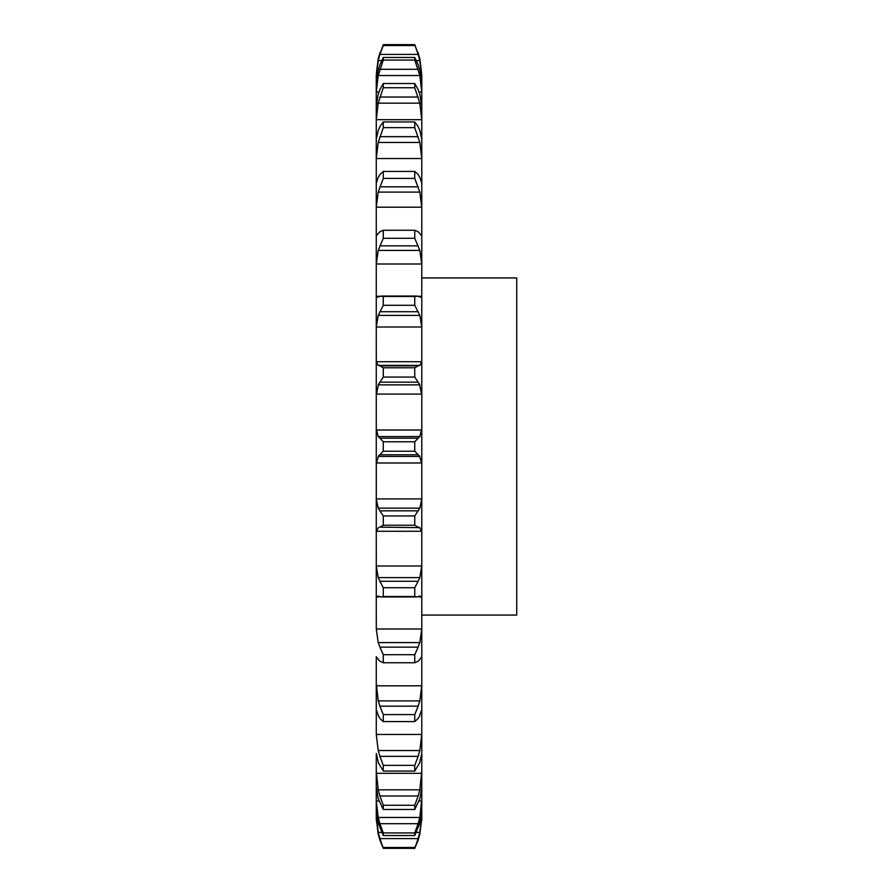 <?xml version="1.0" encoding="UTF-8"?>
<svg xmlns="http://www.w3.org/2000/svg" width="893" height="893" viewBox="0 0 893 893"><rect width="100%" height="100%" fill="white"/><g stroke="black" fill="none" stroke-linecap="round" stroke-linejoin="round"><path stroke-width="1.34" d="M379.882 840.112L383.287 848.35L380.385 840.112M414.754 848.35L418.158 840.112L414.754 848.35L383.287 848.35L379.882 838.583L418.158 838.583L414.754 848.35M378.063 833.671L380.083 840.693L378.063 833.671M417.957 840.693L419.978 833.671L417.957 840.693M419.397 834.263L421.753 819.718L421.775 784.567M421.775 808.645L419.833 822.888L414.754 835.535L414.754 832.946L418.158 823.703L379.882 823.703L383.287 832.946L383.287 835.535L378.208 822.888L376.288 810.051L376.266 798.956L376.288 819.718L378.643 834.263M376.266 784.567L376.266 771.15L378.208 789.847L419.833 789.847L421.775 771.15L421.753 787.994L419.833 798.699L414.754 809.482L383.287 809.482L378.208 798.699L376.266 786.934L376.288 801.032L378.208 817.463L419.833 817.463L421.775 798.956M421.775 771.15L421.775 74.967M376.288 754.317L376.266 786.934M376.288 734.47L421.753 734.47L419.833 750.555L378.208 750.555L376.288 734.47L376.288 710.158M376.288 685.813L421.753 685.813L419.833 700.905L378.208 700.905L376.266 683.692L376.266 709.846L376.266 657.114M376.288 629.007L421.753 629.007L419.833 642.592L378.208 642.592L376.288 629.007L376.266 564.197L376.266 597.205L379.637 596.703M376.288 565.995L421.753 565.995L419.833 577.592L378.208 577.592L376.288 565.995L376.266 497.368L376.266 532.161L376.288 531.279L421.753 531.279L421.775 532.161M376.288 498.908L421.753 498.908L419.833 508.139L378.208 508.139L376.288 498.908L376.288 462.965L421.753 462.965L421.775 464.204M421.775 395.632L421.753 394.092L376.288 394.092L376.266 395.632L376.266 360.839L376.266 464.204M376.288 361.721L421.753 361.721L419.833 365.36L378.208 365.36L376.288 361.721L376.266 295.795L376.266 328.803L376.288 327.005L421.753 327.005L421.775 328.803M378.208 296.911L377.08 297.235L376.266 295.795L376.266 235.886L376.266 265.98L376.288 263.993L421.753 263.993L421.775 265.98M376.266 235.886L376.266 183.154L376.266 209.308L376.288 207.187L421.753 207.187L421.775 209.308M378.208 177.439L376.266 183.154L376.266 139.386L376.266 160.718L376.288 158.53L421.753 158.53L421.775 160.718M378.208 130.49L376.266 139.386L376.266 106.066L376.266 121.85L376.288 119.684L421.753 119.684L421.775 121.85M378.208 94.301L376.266 106.066L376.266 84.355L376.266 94.044L376.288 91.968L378.978 91.968M378.208 70.112L376.266 84.355L376.266 74.967L376.266 78.227L376.288 76.318L376.902 76.318M376.266 74.967L376.266 78.227M376.266 818.033L378.208 834.263M419.833 834.263L421.775 818.033M416.395 832.432L419.833 832.432L421.775 814.773M417.957 839.197L419.978 831.818M376.266 814.773L378.208 832.432L381.646 832.432M417.957 824.317L419.978 816.838M414.754 809.482L414.754 805.263L418.158 795.976L379.882 795.976L383.287 805.263L383.287 809.482M417.957 796.578L419.978 789.245M421.753 754.317L421.775 753.614M419.833 762.51L414.754 771.061L414.754 765.357L418.158 756.349L379.882 756.349L383.287 765.357L383.287 771.061L378.208 762.51M419.464 763.325L421.775 753.502M421.753 734.47L421.775 732.282M417.957 756.918L419.978 749.975M419.833 715.561L418.158 718.418L414.754 721.589L414.754 714.59L418.158 706.162L379.882 706.162L383.287 714.59L383.287 721.589L379.882 718.418L378.208 715.561M419.464 716.108L421.775 709.611M421.753 685.813L421.775 683.692M417.957 706.687L419.978 700.38M419.833 659.458L418.158 661.244L414.754 662.74L414.754 654.703L418.158 647.146L379.882 647.146L383.287 654.703L383.287 662.74L379.882 661.244L378.208 659.458M419.464 659.704L421.775 656.768M421.753 629.007L421.775 627.02M417.957 647.592L419.978 642.134M418.404 596.703L421.775 597.205M419.833 596.089L416.864 596.959L414.754 596.535L414.754 587.717L418.158 581.287L379.882 581.287L383.287 587.717L383.287 596.535L381.177 596.959L378.208 596.089M419.464 596.033L421.775 596.77M421.753 565.995L421.775 564.197M417.957 581.656L419.978 577.224M418.158 527.149L414.754 525.229L414.754 515.931L418.158 510.841L379.882 510.841L383.287 515.931L383.287 525.229L379.882 527.149L419.833 527.64L379.882 527.149M419.464 527.272L421.775 531.648M421.753 498.908L421.775 497.368M417.957 511.12L419.978 507.871M414.754 446.5L414.754 451.233L419.833 456.423L378.208 456.423L383.287 451.233L383.287 441.767L379.882 438.206L418.158 438.206L414.754 441.767L414.754 446.5M419.464 455.765L421.775 463.623M376.266 428.796L378.208 436.577L419.833 436.577L421.775 428.796M417.957 438.374L419.978 436.42M414.754 367.771L414.754 377.069L419.833 384.861L378.208 384.861L383.287 377.069L383.287 367.771L379.882 365.851L418.158 365.851L414.754 367.771L383.287 367.771M419.464 383.945L421.775 395.019M421.753 361.721L421.775 360.839M417.957 365.907L419.978 365.315M418.158 296.253L414.754 296.465L414.754 305.283L419.833 315.408L421.753 327.005M419.833 296.911L420.949 297.235L421.775 295.795M417.957 296.186L419.978 296.967M418.158 231.756L414.754 230.26L414.754 238.297L419.833 250.408L421.753 263.993M421.753 235.986L419.833 233.542M417.957 231.577L419.978 233.72M418.158 174.582L414.754 171.411L414.754 178.41L419.833 192.095L421.753 207.187M419.833 177.439L421.775 183.154M417.957 174.291L419.978 177.718M418.158 126.661L414.754 121.939L414.754 127.643L419.833 142.445L421.753 158.53M419.833 130.49L421.775 139.386M417.957 126.281L419.978 130.869M418.158 89.635L414.754 83.518L414.754 87.737L419.833 103.153L421.753 119.684M419.833 94.301L421.775 106.066M417.957 89.166L419.978 94.77M419.063 91.968L421.753 91.968L421.775 94.044M376.288 76.318L378.208 60.568L379.882 54.417L418.158 54.417L414.754 44.65L419.833 58.737L421.63 73.282L419.397 58.737M418.158 64.765L414.754 57.465L414.754 60.054L419.833 75.537L421.753 91.968M419.833 70.112L421.775 84.355M417.957 64.229L419.978 70.647M378.643 58.737L376.411 73.282L378.208 58.737L383.287 45.521L379.882 54.417M421.139 76.318L421.753 76.318L421.775 78.227M418.158 54.417L419.833 60.568L421.753 76.318M417.957 52.307L419.978 59.329M380.385 52.888L383.287 44.65L414.754 44.65L417.656 52.888M421.775 277.935L516.734 277.935L516.734 615.065L421.775 615.065M378.063 831.818L380.083 839.197M378.063 816.838L380.083 824.317M378.063 789.245L380.083 796.578M376.266 753.502L378.576 763.325M378.063 749.975L380.083 756.918M376.266 709.611L378.576 716.108M378.063 700.38L380.083 706.687M376.266 656.768L378.576 659.704M378.063 642.134L380.083 647.592M376.266 596.77L378.576 596.033M378.063 577.224L380.083 581.656M376.266 531.648L378.576 527.272M378.063 507.871L380.083 511.12M376.266 463.623L378.576 455.765M378.063 436.42L380.083 438.374M376.266 395.019L378.576 383.945M378.063 365.315L380.083 365.907M376.288 327.005L378.208 315.408L383.287 305.283L383.287 296.465L379.882 296.253M378.063 296.967L380.083 296.186M376.288 263.993L378.208 250.408L383.287 238.297L383.287 230.26L379.882 231.756M378.063 233.72L380.083 231.577M376.288 235.986L378.208 233.542M376.288 207.187L378.208 192.095L383.287 178.41L383.287 171.411L379.882 174.582M378.063 177.718L380.083 174.291M376.288 158.53L378.208 142.445L383.287 127.643L383.287 121.939L379.882 126.661M378.063 130.869L380.083 126.281M376.288 119.684L378.208 103.153L383.287 87.737L383.287 83.518L379.882 89.635M378.063 94.77L380.083 89.166M376.288 91.968L378.208 75.537L383.287 60.054L383.287 57.465L379.882 64.765M378.063 70.647L380.083 64.229M378.063 59.329L380.083 52.307M414.754 847.479L383.287 847.479M414.754 832.946L383.287 832.946M414.754 835.535L383.287 835.535M414.754 805.263L383.287 805.263M414.754 765.357L383.287 765.357M414.754 771.061L383.287 771.061M414.754 714.59L383.287 714.59M414.754 721.589L383.287 721.589M414.754 654.703L383.287 654.703M414.754 662.74L383.287 662.74M414.754 587.717L383.287 587.717M414.754 596.535L383.287 596.535M414.754 515.931L383.287 515.931M414.754 525.229L383.287 525.229M379.882 454.794L418.158 454.794M414.754 451.233L383.287 451.233M414.754 441.767L383.287 441.767M414.754 377.069L383.287 377.069M379.882 382.159L418.158 382.159M378.208 315.408L419.833 315.408M414.754 305.283L383.287 305.283M414.754 296.465L383.287 296.465M379.882 311.713L418.158 311.713M378.208 250.408L419.833 250.408M414.754 238.297L383.287 238.297M414.754 230.26L383.287 230.26M379.882 245.854L418.158 245.854M378.208 192.095L419.833 192.095M414.754 178.41L383.287 178.41M414.754 171.411L383.287 171.411M379.882 186.838L418.158 186.838M378.208 142.445L419.833 142.445M414.754 127.643L383.287 127.643M414.754 121.939L383.287 121.939M379.882 136.651L418.158 136.651M378.208 103.153L419.833 103.153M414.754 87.737L383.287 87.737M414.754 83.518L383.287 83.518M379.882 97.024L418.158 97.024M378.208 75.537L419.833 75.537M414.754 60.054L383.287 60.054M414.754 57.465L383.287 57.465M379.882 69.297L418.158 69.297M378.208 60.568L381.646 60.568M416.395 60.568L419.833 60.568M414.754 45.521L383.287 45.521M376.288 816.682L376.879 816.682M421.161 816.682L421.753 816.682M376.288 801.032L378.967 801.032M419.074 801.032L421.753 801.032M376.288 773.316L421.753 773.316M376.288 430.035L421.753 430.035M376.288 296.297L379.748 296.297M418.292 296.297L421.753 296.297M416.864 596.959L381.177 596.959M416.864 296.041L381.177 296.041"/></g></svg>
